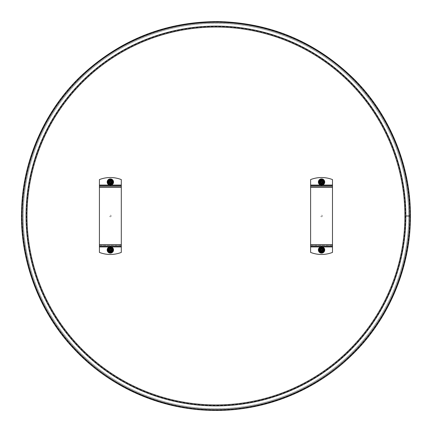 <?xml version="1.0" encoding="UTF-8"?>
<svg xmlns="http://www.w3.org/2000/svg" width="432" height="432" viewBox="0 0 432 432"><rect width="100%" height="100%" fill="white"/><g stroke="black" fill="none" stroke-linecap="round" stroke-linejoin="round"><path stroke-width="0.32" stroke-dasharray="2.16 1.62" d="M409.622 216L405.853 215.995A189.902 189.902 0 0 1 121.003 380.462A189.902 189.902 0 0 1 120.998 51.543A189.902 189.902 0 0 1 405.853 215.995L409.622 216A193.671 193.671 0 0 1 119.119 383.724A193.671 193.671 0 0 1 119.113 48.276A193.671 193.671 0 0 1 409.622 215.995A193.671 193.671 0 0 1 119.119 383.724A193.671 193.671 0 0 1 119.113 48.276A193.671 193.671 0 0 1 409.622 215.995A193.671 193.671 0 0 1 119.119 383.724A193.671 193.671 0 0 1 119.113 48.276A193.671 193.671 0 0 1 409.622 215.995M405.097 216L405.475 216L405.097 215.995A189.146 189.146 0 0 1 121.381 379.809A189.146 189.146 0 0 1 121.376 52.196A189.146 189.146 0 0 1 405.097 215.995A189.146 189.146 0 0 1 121.381 379.809A189.146 189.146 0 0 1 121.376 52.196A189.146 189.146 0 0 1 405.097 215.995L404.719 215.995L405.097 216M404.719 216A188.768 188.768 0 0 1 121.57 379.48A188.768 188.768 0 0 1 121.565 52.52A188.768 188.768 0 0 1 404.719 215.995A188.768 188.768 0 0 1 121.57 379.48A188.768 188.768 0 0 1 121.565 52.52A188.768 188.768 0 0 1 404.719 215.995A188.768 188.768 0 0 1 121.57 379.48A188.768 188.768 0 0 1 121.565 52.52A188.768 188.768 0 0 1 404.719 215.995M23.242 216A192.71 192.71 0 0 0 312.309 382.892A192.71 192.71 0 0 0 312.309 49.108A192.71 192.71 0 0 0 23.242 216A192.71 192.71 0 0 0 215.951 408.71A192.71 192.71 0 0 0 408.661 216A192.71 192.71 0 0 0 215.951 23.29A192.71 192.71 0 0 0 23.242 216M111.11 216A0.756 0.756 0 0 1 109.982 216.653A0.756 0.756 0 0 1 109.982 215.347A0.756 0.756 0 0 1 111.11 216A0.756 0.756 0 0 0 109.982 215.347A0.756 0.756 0 0 0 109.982 216.653A0.756 0.756 0 0 0 111.11 216M111.866 249.939A1.507 1.507 0 0 0 109.604 248.632A1.507 1.507 0 0 0 109.604 251.246A1.507 1.507 0 0 0 111.866 249.939A1.507 1.507 0 0 1 109.604 251.246A1.507 1.507 0 0 1 109.604 248.632A1.507 1.507 0 0 1 111.866 249.939M111.866 182.061A1.507 1.507 0 0 0 109.604 180.754A1.507 1.507 0 0 0 109.604 183.362A1.507 1.507 0 0 0 111.866 182.061A1.507 1.507 0 0 1 109.604 183.362A1.507 1.507 0 0 1 109.604 180.754A1.507 1.507 0 0 1 111.866 182.061M121.295 246.926L121.295 252.412A30.17 30.17 0 0 1 99.419 252.412L99.419 246.926L121.295 246.926L121.295 245.414L99.419 245.414L99.419 246.926M99.419 185.074L99.419 179.588A30.17 30.17 0 0 1 121.295 179.588L121.295 185.074L99.419 185.074L99.419 186.586L121.295 186.586L121.295 185.074M121.295 185.83L121.295 186.586L121.295 185.83L99.419 185.83L99.419 186.586L99.419 185.83M99.419 246.17L99.419 245.414L99.419 246.17L121.295 246.17L121.295 245.414L121.295 246.17M99.419 245.414L121.295 245.414L121.295 186.586L99.419 186.586L99.419 245.414M108.432 249.939A1.922 1.922 0 0 1 111.321 248.276A1.922 1.922 0 0 1 111.321 251.608A1.922 1.922 0 0 1 108.432 249.939M113.054 249.863L111.775 252.239L108.94 252.239L107.66 250.015L108.94 247.639L111.775 247.639M107.19 249.939A3.17 3.17 0 0 1 111.942 247.196A3.17 3.17 0 0 1 111.942 252.682A3.17 3.17 0 0 1 107.19 249.939M111.445 249.631A1.134 1.134 0 0 1 110.565 251.051A1.134 1.134 0 0 1 109.231 250.047A1.134 1.134 0 0 1 110.36 248.81C106.65 250.511 113.373 252.169 110.884 248.94C106.812 248.724 111.991 253.314 111.289 249.296C107.779 247.217 110.236 253.692 111.483 249.804C108.319 246.337 109.879 254.054 111.445 249.631L110.36 248.054L110.581 249.631L111.024 249.021L110.581 249.631L110.36 248.054L111.024 249.021M110.695 249.194L110.884 249.604L111.904 249.604A1.582 1.582 0 0 1 111.904 250.279L110.695 250.468L110.695 251.489A1.582 1.582 0 0 1 110.02 251.489L110.02 250.468L108.81 250.279A1.582 1.582 0 0 1 108.81 249.604L109.831 249.604L110.02 248.395A1.582 1.582 0 0 1 110.695 248.395L110.695 249.194M108.81 250.279L108.81 249.604M110.695 251.489L110.02 251.489M110.02 248.395L110.695 248.395M111.904 249.604L111.904 250.279M110.646 249.539C108.756 248.773 110.641 252.185 111.132 249.691C109.436 247.131 108.724 252.736 111.402 250.376L110.36 248.81L109.885 248.913L110.36 248.81L110.36 248.054L110.36 248.81A1.134 1.134 0 0 0 109.571 250.754A1.134 1.134 0 0 0 111.402 250.376M108.94 179.761L111.775 179.761L113.054 182.137L111.775 184.361L109.075 184.437L107.66 181.985M107.19 182.061A3.17 3.17 0 0 1 111.942 179.318A3.17 3.17 0 0 1 111.942 184.804A3.17 3.17 0 0 1 107.19 182.061A3.17 3.17 0 0 1 111.942 179.318A3.17 3.17 0 0 1 111.942 184.804A3.17 3.17 0 0 1 107.19 182.061M111.445 181.753A1.134 1.134 0 0 1 110.565 183.173A1.134 1.134 0 0 1 109.231 182.164A1.134 1.134 0 0 1 110.36 180.927C106.65 182.628 113.373 184.286 110.884 181.057C106.812 180.841 111.991 185.436 111.289 181.413C107.779 179.334 110.236 185.809 111.483 181.921C108.319 178.454 109.879 186.17 111.445 181.748L110.36 180.171L110.581 181.748L111.024 181.138L110.581 181.748L110.36 180.171L111.024 181.138M110.695 181.31L110.884 181.721L111.904 181.721A1.582 1.582 0 0 1 111.904 182.396L110.884 182.396L110.695 183.605A1.582 1.582 0 0 1 110.02 183.605L110.02 182.585L108.81 182.396A1.582 1.582 0 0 1 108.81 181.721L110.02 181.532L110.02 180.511A1.582 1.582 0 0 1 110.695 180.511L110.695 181.31M108.81 182.396L108.81 181.721M110.695 183.605L110.02 183.605M110.02 180.511L110.695 180.511M111.904 181.721L111.904 182.396M110.646 181.661C108.756 180.895 110.641 184.302 111.132 181.807C109.436 179.248 108.724 184.853 111.402 182.498L110.36 180.927L109.885 181.035L110.36 180.927L110.36 180.171L110.36 180.927A1.134 1.134 0 0 0 109.571 182.871A1.134 1.134 0 0 0 111.402 182.493M322.299 216A0.756 0.756 0 0 1 321.17 216.653A0.756 0.756 0 0 1 321.17 215.347A0.756 0.756 0 0 1 322.299 216A0.756 0.756 0 0 0 321.17 215.347A0.756 0.756 0 0 0 321.17 216.653A0.756 0.756 0 0 0 322.299 216M323.055 249.939A1.507 1.507 0 0 0 320.792 248.632A1.507 1.507 0 0 0 320.792 251.246A1.507 1.507 0 0 0 323.055 249.939A1.507 1.507 0 0 1 320.792 251.246A1.507 1.507 0 0 1 320.792 248.632A1.507 1.507 0 0 1 323.055 249.939M323.055 182.061A1.507 1.507 0 0 0 320.792 180.754A1.507 1.507 0 0 0 320.792 183.362A1.507 1.507 0 0 0 323.055 182.061A1.507 1.507 0 0 1 320.792 183.362A1.507 1.507 0 0 1 320.792 180.754A1.507 1.507 0 0 1 323.055 182.061M332.483 246.926L332.483 252.412A30.17 30.17 0 0 1 310.608 252.412L310.608 246.926L332.483 246.926L332.483 245.414L310.608 245.414L310.608 246.926M310.608 185.074L310.608 179.588A30.17 30.17 0 0 1 332.483 179.588L332.483 185.074L310.608 185.074L310.608 186.586L332.483 186.586L332.483 185.074M332.483 185.83L332.483 186.586L332.483 185.83L310.608 185.83L310.608 186.586L310.608 185.83M310.608 246.17L310.608 245.414L310.608 246.17L332.483 246.17L332.483 245.414L332.483 246.17M310.608 245.414L332.483 245.414L332.483 186.586L310.608 186.586L310.608 245.414M319.626 249.939A1.922 1.922 0 0 1 322.51 248.276A1.922 1.922 0 0 1 322.51 251.608A1.922 1.922 0 0 1 319.626 249.939M324.248 249.863L322.834 252.315L320.263 252.315L318.848 250.015L320.263 247.563L322.834 247.563L324.248 249.863M318.379 249.939A3.17 3.17 0 0 1 323.131 247.196A3.17 3.17 0 0 1 323.131 252.682A3.17 3.17 0 0 1 318.379 249.939M322.634 249.631A1.134 1.134 0 0 1 321.754 251.051A1.134 1.134 0 0 1 320.42 250.047A1.134 1.134 0 0 1 321.548 248.81C317.839 250.511 324.562 252.169 322.072 248.94C318.001 248.724 323.185 253.314 322.477 249.296C318.973 247.217 321.424 253.692 322.672 249.804C319.513 246.337 321.068 254.054 322.634 249.631L321.548 248.054L321.77 249.631L322.213 249.021L321.77 249.631L321.548 248.054L322.213 249.021M321.889 249.194L322.078 249.604L323.093 249.604A1.582 1.582 0 0 1 323.093 250.279L321.889 250.468L321.889 251.489A1.582 1.582 0 0 1 321.208 251.489L321.208 250.468L319.999 250.279A1.582 1.582 0 0 1 319.999 249.604L321.019 249.604L321.208 248.395A1.582 1.582 0 0 1 321.889 248.395L321.889 249.194M319.999 250.279L319.999 249.604M321.889 251.489L321.208 251.489M321.208 248.395L321.889 248.395M323.093 249.604L323.093 250.279M321.835 249.539C319.945 248.773 321.829 252.185 322.321 249.691C320.625 247.131 319.918 252.736 322.591 250.376L321.548 248.81L321.073 248.913L321.548 248.81L321.548 248.054L321.548 248.81A1.134 1.134 0 0 0 320.76 250.754A1.134 1.134 0 0 0 322.591 250.376M324.248 181.985L322.834 184.437L320.263 184.437L318.848 182.137L320.263 179.685L322.834 179.685L324.248 181.985M318.379 182.061A3.17 3.17 0 0 1 323.131 179.318A3.17 3.17 0 0 1 323.131 184.804A3.17 3.17 0 0 1 318.379 182.061A3.17 3.17 0 0 1 323.131 179.318A3.17 3.17 0 0 1 323.131 184.804A3.17 3.17 0 0 1 318.379 182.061M322.634 181.753A1.134 1.134 0 0 1 321.754 183.173A1.134 1.134 0 0 1 320.42 182.164A1.134 1.134 0 0 1 321.548 180.927C317.839 182.628 324.562 184.286 322.072 181.057C318.001 180.841 323.185 185.436 322.477 181.413C318.973 179.334 321.424 185.809 322.672 181.921C319.513 178.454 321.068 186.17 322.634 181.748L321.548 180.171L321.77 181.748L322.213 181.138L321.77 181.748L321.548 180.171L322.213 181.138M321.889 181.31L322.078 181.721L323.093 181.721A1.582 1.582 0 0 1 323.093 182.396L321.889 182.585L321.889 183.605A1.582 1.582 0 0 1 321.208 183.605L321.208 182.585L319.999 182.396A1.582 1.582 0 0 1 319.999 181.721L321.208 181.532L321.208 180.511A1.582 1.582 0 0 1 321.889 180.511L321.889 181.31M319.999 182.396L319.999 181.721M321.889 183.605L321.208 183.605M321.208 180.511L321.889 180.511M323.093 181.721L323.093 182.396M321.835 181.661C319.945 180.895 321.829 184.302 322.321 181.807C320.625 179.248 319.918 184.853 322.591 182.498L321.548 180.927L321.073 181.035L321.548 180.927L321.548 180.171L321.548 180.927A1.134 1.134 0 0 0 320.76 182.871A1.134 1.134 0 0 0 322.591 182.493M405.475 216A189.524 189.524 0 0 1 121.192 380.133A189.524 189.524 0 0 1 121.187 51.867A189.524 189.524 0 0 1 405.475 215.995A189.524 189.524 0 0 1 121.192 380.133A189.524 189.524 0 0 1 121.187 51.867A189.524 189.524 0 0 1 405.475 215.995M111.321 246.926L109.393 246.926M109.393 185.074L111.321 185.074M99.419 187.337L121.295 187.337M121.295 244.663L99.419 244.663M107.417 249.939A2.943 2.943 0 0 0 111.829 252.488A2.943 2.943 0 0 0 111.829 247.396A2.943 2.943 0 0 0 107.417 249.939M107.417 182.061A2.943 2.943 0 0 0 111.829 184.604A2.943 2.943 0 0 0 111.829 179.512A2.943 2.943 0 0 0 107.417 182.061M322.515 246.926L320.582 246.926M320.582 185.074L322.515 185.074M310.608 187.337L332.483 187.337M332.483 244.663L310.608 244.663M318.605 249.939A2.943 2.943 0 0 0 323.017 252.488A2.943 2.943 0 0 0 323.017 247.396A2.943 2.943 0 0 0 318.605 249.939M318.605 182.061A2.943 2.943 0 0 0 323.017 184.604A2.943 2.943 0 0 0 323.017 179.512A2.943 2.943 0 0 0 318.605 182.061M410 216C410.422 265.156 389.788 316.769 353.954 352.426C316.175 389.399 271.193 408.596 219.002 410.022C166.79 410.238 121.225 392.461 82.307 356.697C45.371 322.18 23.123 271.242 22 222.097C19.964 172.033 39.836 118.654 75.854 81.729C111.515 44.269 161.984 22.588 212.9 21.978C263.812 20.99 314.939 41.067 351.761 77.387C388.924 113.168 410.459 165.893 410 215.995"/><path stroke-width="0.65" d="M410.378 216L409.622 216L410.378 215.995C410.8 166.741 390.123 115.031 354.218 79.304C316.37 42.266 271.296 23.031 219.002 21.6C166.693 21.389 121.036 39.199 82.042 75.033C45.036 109.615 22.745 160.655 21.622 209.893C19.586 260.053 39.496 313.535 75.584 350.536C111.316 388.066 161.887 409.784 212.9 410.4C263.909 411.388 315.133 391.268 352.026 354.877C389.259 319.027 410.837 266.198 410.378 216M405.853 215.995L409.622 215.995L405.853 216A189.902 189.902 0 0 1 121.003 380.462A189.902 189.902 0 0 1 120.998 51.543A189.902 189.902 0 0 1 405.853 215.995M109.393 246.926L99.419 246.926L99.419 252.412A30.17 30.17 0 0 0 121.295 252.412L121.295 246.17L99.419 246.17L99.419 185.83L121.295 185.83L121.295 246.17M111.321 185.074L121.295 185.074L121.295 179.588A30.17 30.17 0 0 0 99.419 179.588L99.419 185.83M121.295 185.074L121.295 185.83M99.419 246.926L99.419 246.17M108.432 249.939A1.922 1.922 0 0 1 111.321 248.276A1.922 1.922 0 0 1 111.321 251.608A1.922 1.922 0 0 1 108.432 249.939M107.66 250.015L109.075 252.315L111.775 252.239L113.054 249.863L111.64 247.563L108.94 247.639L107.66 250.015L109.01 247.676L111.64 247.639L112.99 249.901L111.704 252.202L109.075 252.239L107.725 249.977M107.19 249.939A3.17 3.17 0 0 0 111.942 252.682A3.17 3.17 0 0 0 111.942 247.196A3.17 3.17 0 0 0 107.19 249.939M112.99 249.901L111.704 247.676M110.36 249.415A0.529 0.529 0 0 0 109.901 250.204A0.529 0.529 0 0 0 110.813 250.204A0.529 0.529 0 0 0 110.36 249.415M111.904 249.604L111.904 250.279A1.582 1.582 0 0 0 111.904 249.604L110.884 249.604L110.695 248.395A1.582 1.582 0 0 0 110.02 248.395L110.695 248.395M110.695 251.489L110.02 251.489A1.582 1.582 0 0 0 110.695 251.489L110.695 250.468L111.904 250.279M108.81 250.279L108.81 249.604A1.582 1.582 0 0 0 108.81 250.279L110.02 250.468L110.02 251.489M110.02 248.395L110.02 249.415L108.81 249.604M108.432 182.061A1.922 1.922 0 0 1 111.321 180.392A1.922 1.922 0 0 1 111.321 183.724A1.922 1.922 0 0 1 108.432 182.061A1.922 1.922 0 0 1 111.321 180.392A1.922 1.922 0 0 1 111.321 183.724A1.922 1.922 0 0 1 108.432 182.061M107.66 182.137L109.075 184.437L111.775 184.361L113.054 181.985L111.64 179.685L108.94 179.761L107.66 182.137L109.01 179.798L111.64 179.761L112.99 182.023L111.704 184.324L109.075 184.361L107.725 182.099M107.19 182.061A3.17 3.17 0 0 0 111.942 184.804A3.17 3.17 0 0 0 111.942 179.318A3.17 3.17 0 0 0 107.19 182.061M109.01 179.798L107.725 182.023M110.36 181.532A0.529 0.529 0 0 0 109.901 182.32A0.529 0.529 0 0 0 110.813 182.32A0.529 0.529 0 0 0 110.36 181.532M110.884 181.721L111.942 181.721L111.942 182.061A1.582 1.582 0 0 0 111.904 181.721M110.695 183.605L110.02 183.605A1.582 1.582 0 0 0 110.695 183.605L110.884 182.396L111.904 182.396A1.582 1.582 0 0 0 111.942 182.061L111.904 182.396M109.831 182.396L108.772 182.396L108.772 182.061A1.582 1.582 0 0 0 108.81 182.396M110.02 180.511L110.695 180.511A1.582 1.582 0 0 0 110.02 180.511L110.02 181.532L108.81 181.721A1.582 1.582 0 0 0 108.772 182.061L108.81 181.721M110.02 183.605L110.02 182.585M110.695 180.511L110.695 181.532M320.582 246.926L310.608 246.926L310.608 252.412A30.17 30.17 0 0 0 332.483 252.412L332.483 246.17L310.608 246.17L310.608 185.83L332.483 185.83L332.483 246.17M322.515 185.074L332.483 185.074L332.483 179.588A30.17 30.17 0 0 0 310.608 179.588L310.608 185.83M332.483 185.074L332.483 185.83M310.608 246.926L310.608 246.17M319.626 249.939A1.922 1.922 0 0 1 322.51 248.276A1.922 1.922 0 0 1 322.51 251.608A1.922 1.922 0 0 1 319.626 249.939M318.848 250.015L320.263 252.315L322.834 252.315L324.248 250.015L322.963 247.639L320.263 247.563L318.848 249.863L320.263 247.639L322.898 247.676L324.184 249.977L322.834 252.239L320.263 252.239L318.913 249.977M318.379 249.939A3.17 3.17 0 0 0 323.131 252.682A3.17 3.17 0 0 0 323.131 247.196A3.17 3.17 0 0 0 318.379 249.939M321.548 249.415A0.529 0.529 0 0 0 321.089 250.204A0.529 0.529 0 0 0 322.002 250.204A0.529 0.529 0 0 0 321.548 249.415M323.093 249.604L323.093 250.279A1.582 1.582 0 0 0 323.093 249.604L321.889 249.415L321.889 248.395A1.582 1.582 0 0 0 321.208 248.395L321.889 248.395M321.889 251.489L321.208 251.489A1.582 1.582 0 0 0 321.889 251.489L321.889 250.468L323.093 250.279M319.999 250.279L319.999 249.604A1.582 1.582 0 0 0 319.999 250.279L321.208 250.468L321.208 251.489M321.208 248.395L321.208 249.415L319.999 249.604M319.626 182.061A1.922 1.922 0 0 1 322.51 180.392A1.922 1.922 0 0 1 322.51 183.724A1.922 1.922 0 0 1 319.626 182.061A1.922 1.922 0 0 1 322.51 180.392A1.922 1.922 0 0 1 322.51 183.724A1.922 1.922 0 0 1 319.626 182.061M318.848 182.137L320.263 184.437L322.834 184.437L324.248 182.137L322.963 179.761L320.263 179.685L318.848 181.985L320.263 179.761L322.898 179.798L324.184 182.099L322.834 184.361L320.263 184.361L318.913 182.099M318.379 182.061A3.17 3.17 0 0 0 323.131 184.804A3.17 3.17 0 0 0 323.131 179.318A3.17 3.17 0 0 0 318.379 182.061M321.548 181.532A0.529 0.529 0 0 0 321.089 182.32A0.529 0.529 0 0 0 322.002 182.32A0.529 0.529 0 0 0 321.548 181.532M322.078 181.721L323.131 181.721L323.131 182.061A1.582 1.582 0 0 0 323.093 181.721M321.889 183.605L321.208 183.605A1.582 1.582 0 0 0 321.889 183.605L321.889 182.585L323.093 182.396A1.582 1.582 0 0 0 323.131 182.061L323.093 182.396M321.019 182.396L319.961 182.396L319.961 182.061A1.582 1.582 0 0 0 319.999 182.396M321.208 180.511L321.889 180.511A1.582 1.582 0 0 0 321.208 180.511L321.208 181.532L319.999 181.721A1.582 1.582 0 0 0 319.961 182.061L319.999 181.721M321.208 183.605L321.208 182.585M321.889 180.511L321.889 181.532M409.622 216A193.671 193.671 0 0 1 119.119 383.724A193.671 193.671 0 0 1 119.113 48.276A193.671 193.671 0 0 1 409.622 215.995M121.295 246.926L111.321 246.926M99.419 185.074L109.393 185.074M121.295 187.337L99.419 187.337M99.419 244.663L121.295 244.663M108.356 249.939A1.998 1.998 0 0 0 111.359 251.672A1.998 1.998 0 0 0 111.359 248.211A1.998 1.998 0 0 0 108.356 249.939M107.417 249.939A2.943 2.943 0 0 1 111.829 247.396A2.943 2.943 0 0 1 111.829 252.488A2.943 2.943 0 0 1 107.417 249.939M110.695 249.194A0.821 0.821 0 0 0 110.02 249.194M111.105 250.279A0.821 0.821 0 0 0 111.105 249.604M110.02 250.69A0.821 0.821 0 0 0 110.695 250.69M109.609 249.604A0.821 0.821 0 0 0 109.609 250.279M111.186 250.279A0.896 0.896 0 0 0 111.186 249.604M110.02 250.771A0.896 0.896 0 0 0 110.695 250.771M110.695 249.113A0.896 0.896 0 0 0 110.02 249.113M109.528 249.604A0.896 0.896 0 0 0 109.528 250.279M108.356 182.061A1.998 1.998 0 0 0 111.359 183.789A1.998 1.998 0 0 0 111.359 180.328A1.998 1.998 0 0 0 108.356 182.061M107.417 182.061A2.943 2.943 0 0 1 111.829 179.512A2.943 2.943 0 0 1 111.829 184.604A2.943 2.943 0 0 1 107.417 182.061M110.695 181.31A0.821 0.821 0 0 0 110.02 181.31M111.105 182.396A0.821 0.821 0 0 0 111.105 181.721M110.02 182.806A0.821 0.821 0 0 0 110.695 182.806M109.609 181.721A0.821 0.821 0 0 0 109.609 182.396M111.186 182.396A0.896 0.896 0 0 0 111.186 181.721M110.02 182.887A0.896 0.896 0 0 0 110.695 182.887M110.695 181.229A0.896 0.896 0 0 0 110.02 181.229M109.528 181.721A0.896 0.896 0 0 0 109.528 182.396M332.483 246.926L322.515 246.926M310.608 185.074L320.582 185.074M332.483 187.337L310.608 187.337M310.608 244.663L332.483 244.663M319.55 249.939A1.998 1.998 0 0 0 322.547 251.672A1.998 1.998 0 0 0 322.547 248.211A1.998 1.998 0 0 0 319.55 249.939M318.605 249.939A2.943 2.943 0 0 1 323.017 247.396A2.943 2.943 0 0 1 323.017 252.488A2.943 2.943 0 0 1 318.605 249.939M321.889 249.194A0.821 0.821 0 0 0 321.208 249.194M322.294 250.279A0.821 0.821 0 0 0 322.294 249.604M321.208 250.69A0.821 0.821 0 0 0 321.889 250.69M320.798 249.604A0.821 0.821 0 0 0 320.798 250.279M322.375 250.279A0.896 0.896 0 0 0 322.375 249.604M321.208 250.771A0.896 0.896 0 0 0 321.889 250.771M321.889 249.113A0.896 0.896 0 0 0 321.208 249.113M320.717 249.604A0.896 0.896 0 0 0 320.717 250.279M319.55 182.061A1.998 1.998 0 0 0 322.547 183.789A1.998 1.998 0 0 0 322.547 180.328A1.998 1.998 0 0 0 319.55 182.061M318.605 182.061A2.943 2.943 0 0 1 323.017 179.512A2.943 2.943 0 0 1 323.017 184.604A2.943 2.943 0 0 1 318.605 182.061M321.889 181.31A0.821 0.821 0 0 0 321.208 181.31M322.294 182.396A0.821 0.821 0 0 0 322.294 181.721M321.208 182.806A0.821 0.821 0 0 0 321.889 182.806M320.798 181.721A0.821 0.821 0 0 0 320.798 182.396M322.375 182.396A0.896 0.896 0 0 0 322.375 181.721M321.208 182.887A0.896 0.896 0 0 0 321.889 182.887M321.889 181.229A0.896 0.896 0 0 0 321.208 181.229M320.717 181.721A0.896 0.896 0 0 0 320.717 182.396"/></g></svg>
